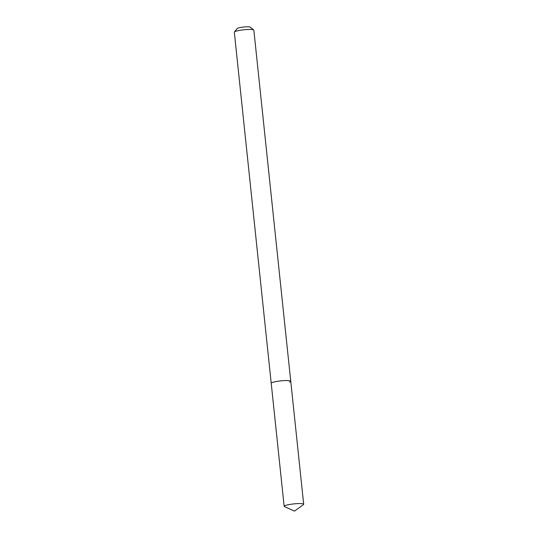 <?xml version="1.0" encoding="UTF-8"?>
<svg xmlns="http://www.w3.org/2000/svg" width="538" height="538" viewBox="0 0 538 538"><rect width="100%" height="100%" fill="white"/><g stroke="black" fill="none" stroke-linecap="round" stroke-linejoin="round"><path stroke-width="0.81" d="M289.357 382.121A9.819 1.399 174 0 0 290.749 381.234L253.849 30.141A9.819 1.399 174 0 0 253.721 29.953L250.17 27.135A6.543 0.935 174 0 0 244.978 26.9A6.543 0.935 174 0 0 238.159 28.043A6.543 0.935 174 0 0 237.292 28.494L234.4 31.984A9.819 1.399 174 0 0 234.319 32.193L284.151 506.319A9.819 1.399 174 0 0 284.474 506.621L294.528 511.1L303.432 504.631A9.819 1.399 174 0 0 303.681 504.267A9.819 1.399 174 0 0 296.451 503.676A9.819 1.399 174 0 0 285.543 505.431A9.819 1.399 174 0 0 284.151 506.319M253.721 29.953A9.819 1.399 174 0 0 245.927 29.597A9.819 1.399 174 0 0 235.711 31.305A9.819 1.399 174 0 0 234.4 31.984M290.749 381.234A9.819 1.399 174 0 0 283.519 380.642A9.819 1.399 174 0 0 272.611 382.397A9.819 1.399 174 0 0 271.219 383.285A9.819 1.399 174 0 1 272.611 382.397A9.819 1.399 174 0 1 283.519 380.642A9.819 1.399 174 0 1 290.749 381.234L303.681 504.267"/></g></svg>
